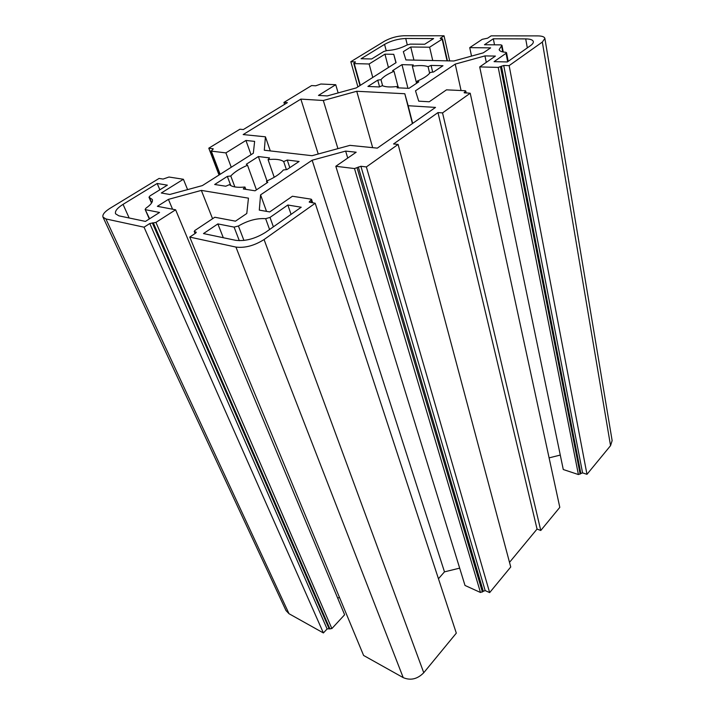 <?xml version="1.0" encoding="UTF-8"?>
<svg xmlns="http://www.w3.org/2000/svg" width="715" height="715" viewBox="0 0 715 715"><rect width="100%" height="100%" fill="white"/><g stroke="black" fill="none" stroke-linecap="round" stroke-linejoin="round"><path stroke-width="1.07" d="M175.613 209.79L157.372 206.322L168.427 199.369L201.344 190.405L248.454 198.153L246.782 213.49L235.467 221.167L214.804 217.244L194.873 230.498L194.221 231.454L196.232 232.232L195.579 233.188L189.734 237.085L363.604 655.458L403.215 677.623C410.616 680.751 417.462 679.116 423.754 672.726L456.313 633.141L315.199 203.257L309.184 202.059L311.57 199.476L311.016 199.145L292.417 196.25L269.716 211.926L259.295 210.112L260.573 194.864L312.142 160.223L345.649 151.097L356.177 152.224L335.818 166.282L354.488 168.552L360.896 166.282L366.375 166.935L398.112 144.412L393.545 143.974L437.973 112.586L442.54 112.89L470.22 93.236L464.098 92.682L465.769 91.011L465.099 90.716L446.491 89.849L429.241 101.771L418.722 101.164L415.495 90.796L455.223 64.109L484.967 55.904L495.397 56.083L479.711 66.915L498.221 67.398L503.726 65.485L509.143 65.619L542.327 42.06L544.884 38.44C544.446 36.796 542.05 35.947 537.689 35.893L491.134 35.848L487.639 38.181L482.214 39.334L469.737 47.637L490.624 47.869L483.286 52.847L453.819 60.989L405.906 59.926L403.332 51.659L410.732 47.002L429.626 47.208L442.165 39.182L442.469 38.807L440.226 38.413L444.042 35.795L403.93 35.75C397.031 36.063 390.587 37.859 384.581 41.139L350.824 61.696L355.444 61.973L353.773 63.42L354.229 63.599L369.119 63.992L384.956 54.161L393.751 54.313L396.083 62.652L356.258 87.918L327.247 95.935L318.47 95.426L335.737 84.71L320.874 84.021L315.744 85.782L311.597 85.577L283.927 102.424L287.367 102.656L243.341 129.549L239.927 129.218L208.789 148.175L213.231 148.854L211.309 151.115L225.895 152.894L245.942 140.453L254.629 141.382L253.333 153.242L202.354 185.596L169.777 194.471L161.295 192.996L183.398 179.268L168.99 177.025L163.1 179.072L159.088 178.437L110.065 208.288C104.587 211.747 102.227 214.688 102.996 217.119L105.909 218.942L144.046 227.191L149.792 223.527L155.933 222.392L175.613 209.79L344.621 614.757L331.867 628.574L327.104 628.959L323.394 632.954L144.046 227.191M212.57 218.727L201.344 190.405M339.536 597.534L337.623 597.999M168.427 199.369L172.556 209.209M189.734 237.085L235.95 247.086C244.959 248.185 254.326 245.674 264.067 239.543L315.199 203.257M283.363 169.973C280.039 173.959 274.408 177.695 266.489 181.172L267.83 182.298L255.058 190.798L243.306 188.957L244.941 187.026C237.3 187.786 232.143 186.99 229.452 184.649L225.752 186.222L214.679 184.488L227.334 176.391L230.775 175.997C234.368 172.083 239.954 168.508 247.524 165.254L246.318 164.244L258.365 156.54L269.546 157.899L268.071 159.642C275.445 158.81 280.646 159.454 283.676 161.572L287.251 160.044L299.093 161.483L286.965 169.553L283.363 169.973M430.216 72.465C428.16 75.397 423.816 78.284 417.185 81.117L418.811 81.814L408.98 88.347L397.075 87.793L398.076 86.381C390.908 87.346 385.662 87.114 382.337 85.675L379.227 86.962L367.93 86.435L377.761 80.143L380.997 79.669C383.294 76.773 387.646 73.985 394.045 71.303L392.571 70.669L401.982 64.645L413.279 64.94L412.358 66.236C419.276 65.235 424.522 65.378 428.079 66.665L431.1 65.414L442.978 65.726L433.585 71.974L430.216 72.465M243.172 134.563L300.854 99.108L323.314 100.493L356.749 91.27L404.806 93.737L408.158 105.722L435.507 107.411L377.323 148.13L349.939 145.359L312.044 155.7L264.3 150.23L265.426 136.815L243.172 134.563M500.84 44.875L484.475 44.741L493.323 38.789L525.713 38.896C530.324 38.968 532.863 39.87 533.327 41.622C533.506 42.82 532.559 44.16 530.485 45.644L507.364 61.946L494.074 61.651L506.059 53.321L506.524 52.669L505.532 52.24C501.671 52.007 499.544 51.123 499.159 49.585L501.939 45.268L500.84 44.875M270.002 217.423L287.841 205.017L301.212 207.225L265.712 232.241C255.309 238.747 245.29 241.438 235.655 240.311L203.489 233.573L217.861 223.911L234.091 227.102L238.417 226.003C247.765 220.542 256.846 218.093 265.649 218.665L270.002 217.423L273.389 226.834M145.681 209.736L159.552 212.462L145.449 221.409L118.842 215.823L115.562 213.794C114.74 211.184 117.242 208.038 123.043 204.356L157.184 183.478L167.373 185.149L150.078 195.839L148.997 197.206L152.304 199.494C153.073 201.791 151.008 204.642 146.092 208.047L145.127 209.397L149.614 218.763M371.648 58.97L361.075 58.737L384.563 44.375C391.123 40.773 398.166 38.807 405.718 38.485L433.63 38.583L424.71 44.241L410.276 44.124L407.05 44.982C400.775 48.298 394.081 50.157 386.967 50.568L383.776 51.489L371.648 58.97M102.996 217.119L285.982 610.53L289.012 613.72L323.394 632.954M245.942 140.453L251.037 154.699M225.895 152.894L231.249 167.256M219.031 175.014L208.789 148.175M183.398 179.268L187.589 189.618M384.956 54.161L388.424 67.505M369.119 63.992L372.765 77.443M357.902 86.881L350.824 61.696M335.737 84.71L338.15 92.923M393.751 54.313L395.913 62.759M284.561 104.372L283.927 102.424M469.737 47.637L471.516 56.101M444.042 35.795L449.672 60.891M429.626 47.208L432.736 60.525M410.732 47.002L413.94 60.105M366.375 166.935L489.659 592.61L485.154 590.572L480.48 592.485L465.009 585.451L335.818 166.282M345.649 151.097L347.731 158.06M459.674 568.139L444.48 571.857L438.456 578.748M312.142 160.223L444.48 571.857M266.525 211.372L260.573 194.864M489.659 592.61L510.742 566.986L398.112 144.412M442.54 112.89L540.772 530.485L559.8 507.355L470.22 93.236M509.143 65.619L586.979 474.322L582.573 472.874L578.399 474.546L563.277 469.523L479.711 66.915M484.967 55.904L486.28 62.375M560.274 455.071L549.093 457.868M455.223 64.109L461.068 90.528M586.979 474.322L610.547 445.668L612.138 440.61L544.884 38.44M247.524 165.254L256.444 189.877M230.775 175.997L234.869 186.928M258.365 156.54L266.999 180.949M268.071 159.642L274.22 177.293M283.676 161.572L286.411 169.625M287.251 160.044L289.816 167.659M267.061 182.808L266.489 181.172M227.334 176.391L230.802 185.605M244.941 187.026L245.79 189.35M394.045 71.303L397.942 86.408M380.997 79.669L382.623 85.8M401.982 64.645L407.943 88.302M412.358 66.236L416.568 83.306M428.079 66.665L429.635 73.243M431.1 65.414L432.673 72.108M417.56 82.645L417.185 81.117M377.761 80.143L379.558 86.828M398.076 86.381L398.452 87.865M265.426 136.815L270.297 150.919M217.861 223.911L223.303 237.729M157.184 183.478L159.856 189.797M318.238 154.011L300.854 99.108M408.158 105.722L412.653 123.409M404.806 93.737L412.403 123.579M356.749 91.27L372.676 147.665M323.314 100.493L337.927 148.64M493.323 38.789L494.512 44.822M291.077 214.366L287.841 205.017M437.973 112.586L537.054 529.055L540.772 530.485M509.509 562.356L537.054 529.055M155.933 222.392L331.867 628.574M153.403 223.071L329.964 629.03M152.313 222.848L328.998 628.494M149.792 223.527L327.104 628.959M195.83 231.964L196.125 232.688M194.623 231.714L195.302 233.367M403.215 677.623L235.95 247.086M289.012 613.72L105.909 218.942M211.309 151.115L220.14 174.308M212.864 148.666L213.07 149.221M354.229 63.599L360.306 85.353M354.989 61.794L355.149 62.366M440.529 38.038L440.655 38.601M442.165 39.182L447.054 60.838M311.043 200.298L311.847 202.729M309.711 201.237L310.113 202.452M360.896 166.282L485.154 590.572M358.304 166.988L483.224 591.037M357.08 167.855L482.411 592.02M354.488 168.552L480.48 592.485M423.754 672.726L264.067 239.543M465.438 91.484L465.778 93.022M464.428 92.199L464.598 92.959M501.447 66.111L580.821 473.312M503.726 65.485L582.573 472.874M500.509 66.772L580.16 474.108M498.221 67.398L578.399 474.546M610.547 445.668L542.327 42.06M506.059 53.321L507.659 61.731M501.573 45.84L502.743 51.918M234.091 227.102L239.319 240.705M238.417 226.003L243.931 240.446M265.649 218.665L269.582 229.515M149.426 197.51L151.714 202.81M525.713 38.896L527.312 47.878M123.043 204.356L129.165 217.995M407.282 44.857L405.718 38.485M384.563 44.375L386.18 50.64M194.221 231.454L195.07 233.528M210.943 150.928L219.907 174.451M353.773 63.42L359.967 85.568M442.469 38.807L447.438 60.846M311.57 199.476L312.687 202.863M465.769 91.011L466.216 93.048M506.524 52.669L508.186 61.365M501.939 45.268L503.235 52.007M148.997 197.206L151.526 203.096M145.127 209.397L149.301 218.96"/></g></svg>
